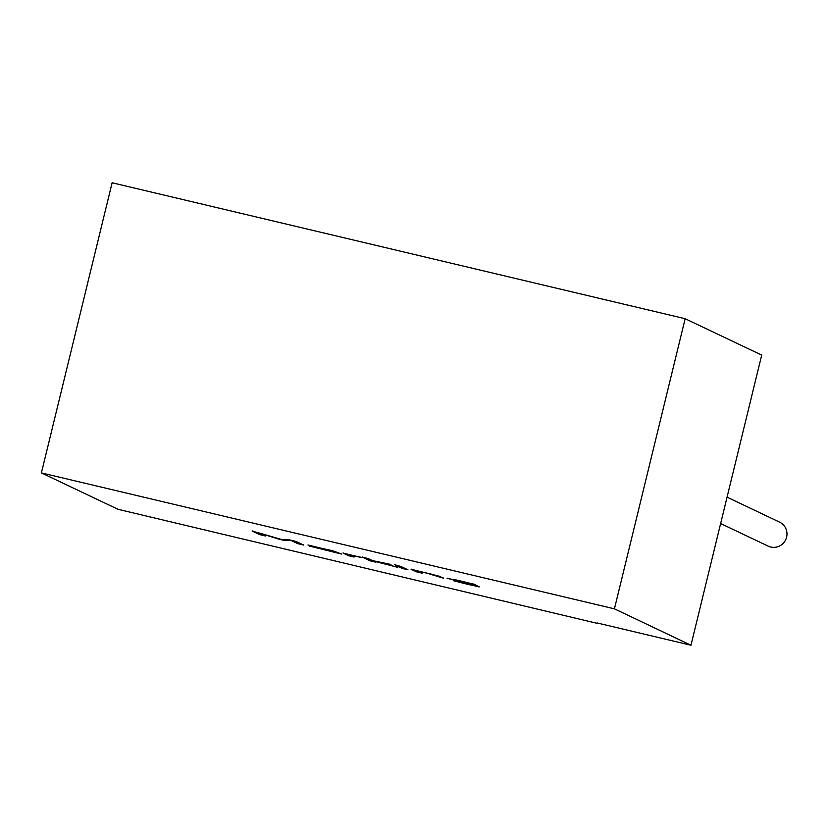<?xml version="1.0" encoding="UTF-8"?>
<svg xmlns="http://www.w3.org/2000/svg" width="828" height="828" viewBox="0 0 828 828"><rect width="100%" height="100%" fill="white"/><g stroke="black" fill="none" stroke-linecap="round" stroke-linejoin="round"><path stroke-width="1.24" d="M720.639 523.534L768.167 546.128A13.279 13.082 -64.6 0 0 786.6 537.155A13.279 13.082 -64.6 0 0 779.572 522.137L727.056 497.173M597.112 622.956L690.966 645.229L614.428 608.839L685.149 318.718L112.122 182.771L41.4 472.902L117.938 509.282L597.029 623.308M685.149 318.718L761.698 355.098L690.966 645.229M614.428 608.839L41.4 472.902M469.724 583.305L474.144 584.195L479.091 586.917L457.356 581.649C463.587 583.543 479.857 587.135 473.264 585.117L447.068 578.255L469.745 583.212M473.295 584.951L447.203 578.203M416.525 571.827L422.166 573.162L418.854 571.506L426.275 572.997L443.684 578.265L439.109 576.164L411.05 569.219L416.525 571.827L411.092 569.064M402.222 568.432L407.873 569.767L402.398 567.17L396.747 565.835L402.222 568.432L396.788 565.669M395.732 565.348L401.383 566.683L394.708 564.686M370.064 560.804L375.674 562.129L373.511 561.105L376.864 561.746L397.74 567.366L380.249 562.398L390.982 564.458L372.434 560.597L368.129 558.548L362.509 557.213L370.064 560.804L362.55 557.047M348.516 555.691L354.136 557.027L351.134 555.371L361.391 557.482L343.04 553.094L348.516 555.691L343.082 552.928M313.605 546.511L332.794 550.765L341.581 554.046L309.413 546.066L330.703 550.641L307.975 544.969M309.279 545.983L330.703 550.641L313.646 546.345M259.64 534.609L265.498 535.995L259.071 532.942L278.819 539.152L284.314 540.456L291.446 540.643L297.759 543.644L303.617 545.041L296.072 541.45L287.937 539.525L280.806 539.37L252.095 531.017L259.64 534.609L252.126 530.851M265.54 535.84L259.681 534.443M303.659 544.876L297.801 543.489L291.477 540.487L284.356 540.301L259.071 532.942M333.891 552.059L309.455 545.911L330.745 550.475M335.816 552.68L333.932 551.893M331.366 550.962L331.407 550.806C327.05 549.854 308.761 545.507 317.786 548.032L331.366 550.962C327.008 550.009 308.72 545.662 317.745 548.188L331.366 550.962M315.333 547.432L317.745 548.188M339.428 553.363L335.847 552.514M354.177 556.861L348.557 555.526M361.432 557.327L350.979 555.246M375.715 561.974L370.095 560.639M387.245 563.578L380.249 562.398M394.097 566.331L373.511 561.105M401.414 566.528L395.774 565.182M407.904 569.612L402.263 568.267M419.02 571.475L422.208 573.007L416.567 571.662M443.725 578.11L430.436 573.856L418.958 571.434M479.495 586.783L453.299 580.666M453.123 579.838C452.481 580.221 472.85 585.158 471.96 584.475C475.168 584.64 452.523 578.969 452.823 579.61L453.123 579.838M472.001 584.32C475.21 584.475 452.564 578.803 452.864 579.455"/></g></svg>
